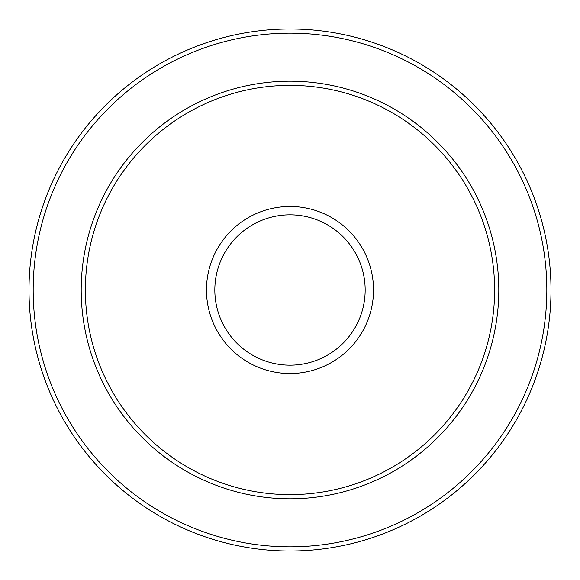 <?xml version="1.0" encoding="UTF-8"?>
<svg xmlns="http://www.w3.org/2000/svg" width="580" height="580" viewBox="0 0 580 580"><rect width="100%" height="100%" fill="white"/><g stroke="black" fill="none" stroke-linecap="round" stroke-linejoin="round"><path stroke-width="0.87" d="M214.832 290A75.168 75.168 0 0 1 290 214.832A75.168 75.168 0 0 1 365.168 290A75.168 75.168 0 0 1 290 365.168A75.168 75.168 0 0 1 214.832 290M206.48 290A83.52 83.52 0 0 1 290 206.48A83.52 83.52 0 0 1 373.52 290A83.52 83.52 0 0 1 290 373.52A83.52 83.52 0 0 1 206.48 290M85.376 290A204.624 204.624 0 0 1 290 85.376A204.624 204.624 0 0 1 494.624 290A204.624 204.624 0 0 1 290 494.624A204.624 204.624 0 0 1 85.376 290M81.2 290A208.8 208.8 0 0 1 290 81.2A208.8 208.8 0 0 1 498.8 290A208.8 208.8 0 0 1 290 498.8A208.8 208.8 0 0 1 81.2 290M546.824 290A256.824 256.824 0 0 0 290 33.176A256.824 256.824 0 0 0 33.176 290A256.824 256.824 0 0 0 290 546.824A256.824 256.824 0 0 0 546.824 290M29 290A261 261 0 0 1 290 29A261 261 0 0 1 551 290A261 261 0 0 1 290 551A261 261 0 0 1 29 290"/></g></svg>
